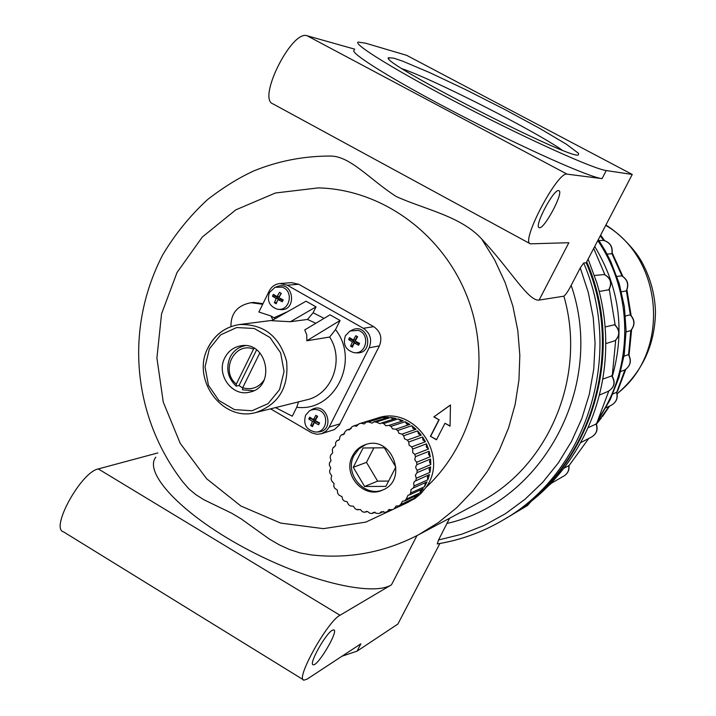 <?xml version="1.0" encoding="UTF-8"?>
<svg xmlns="http://www.w3.org/2000/svg" width="716" height="716" viewBox="0 0 716 716"><rect width="100%" height="100%" fill="white"/><g stroke="black" fill="none" stroke-linecap="round" stroke-linejoin="round"><path stroke-width="1.07" d="M588.686 438.514L568.969 465.74M551.768 482.996L548.402 485.869M593.698 248.416L604.895 274.675M609.28 289.246L615.178 325.073M615.688 340.288L612.225 376.16M608.779 391.079L596.383 424.194M563.707 468.362L568.952 465.597M587.943 427.774L596.276 423.953M602.711 379.122L611.974 375.837M605.101 326.97L614.704 324.724M615.214 340.664L605.754 343.608M594.477 275.481L604.394 274.514M608.922 289.765L599.22 291.466M620.674 371.541L624.925 369.912L616.745 392.18C618.221 398.007 616.351 402.401 611.133 405.372L605.951 407.771M609.128 406.303L596.401 424.23L601.458 417.777M600.285 235.779L603.633 240.406C610.283 242.447 613.066 246.913 611.992 253.777L621.998 275.973M621.81 275.812C627.699 279.526 629.221 284.565 626.393 290.92L630.34 314.807C635.047 319.927 635.208 325.189 630.814 330.586L628.585 354.554C631.807 360.721 630.59 365.84 624.943 369.904C630.438 365.903 631.602 360.819 628.433 354.644L623.976 356.183M329.637 337.048L335.518 329.629L340.073 320.5L330.04 314.807L304.748 329.906L306.779 334.882L306.824 340.771L329.637 337.048C344.763 359.906 332.009 394.489 306.725 399.823L256.042 412.47C278.837 404.236 289.013 387.15 286.579 361.222C279.446 336.171 263.757 323.936 239.52 324.527C225.397 326.765 214.916 334.453 208.079 347.582C190.877 379.229 222.461 422.422 256.042 412.47M340.073 320.5L306.824 340.771M275.544 407.601L292.271 416.211L296.746 407.252L298.527 401.873M351.117 330.506L351.735 330.219C369.035 321.224 375.059 355.297 355.718 352.773L355.046 352.72M345.389 335.777L349.981 331.025L358.277 330.38C370.646 334.014 366.404 355.011 353.802 352.612C345.524 349.945 342.722 344.333 345.389 335.777M588.122 259.111L596.813 282.793C602.04 300.255 604.984 318.092 605.629 336.305C606.228 354.51 604.528 372.418 600.527 390.032C596.473 407.628 590.288 424.293 581.965 440.027C573.606 455.734 563.438 469.965 551.454 482.7C539.452 495.418 526.09 506.221 511.367 515.126L507.331 517.534C589.886 470.806 627.422 354.08 586.699 261.859M598.952 240.549L603.597 240.406C610.113 242.455 612.851 246.904 611.822 253.768L607.061 254.082M598.308 239.583L605.226 250.734L610.694 261.304L619.224 283.563L624.397 306.869L626.088 330.658L624.263 354.384L618.964 377.466L610.336 399.367L598.415 419.853M616.897 276.439L621.721 275.83C627.502 279.553 629.024 284.592 626.267 290.929L621.452 291.752M625.462 315.98L630.205 314.852C634.85 319.989 635.02 325.234 630.733 330.604L626.079 331.911M612.824 393.97L616.566 392.341C618.024 398.141 616.207 402.481 611.133 405.372M393.934 58.184L388.511 57.727C378.469 61.755 571.833 160.706 578.403 154.907L578.582 153.385L566.302 144.176L540.025 128.576L504.628 109.396L465.883 89.742L429.913 72.71L402.643 61.155L393.934 58.184M561.988 150.002C534.315 130.589 434.702 79.915 402.383 68.843M373.868 447.885L366.485 462.366L377.627 481.134L388.609 481.08M366.485 462.366L353.265 467.297L363.084 447.983L384.367 447.786L395.814 467.029L385.888 486.388L364.614 486.468L353.265 467.297M377.627 481.134L364.614 486.468M429.081 474.762L427.371 476.963L427.846 479.818L429.475 474.592L414.537 481.367L413.588 483.318L414.134 485.913L413.266 488.043L411.002 489.538L410.715 492.975L409.498 494.908L408.048 495.203L406.16 499.267L404.621 500.932L402.553 501.164L400.593 504.583L398.794 505.935L396.127 505.988L394.194 508.772L392.189 509.765L388.976 509.532L387.168 511.698L385.02 512.307L381.324 511.698L379.722 513.283L377.502 513.488L373.385 512.423L372.096 513.488L369.859 513.283L367.541 511.493L364.507 512.298L362.323 511.698L360.399 509.559L357.195 509.765L355.136 508.781L353.346 506.203L350.366 505.97L348.495 504.637L347.153 501.791L344.244 501.021L342.606 499.374L342.024 496.725L338.99 495.069L337.639 493.172L337.29 490.057L334.766 488.303L333.745 486.2L334.059 483.533L331.705 480.928L331.043 478.682L331.723 475.675L329.888 473.142L329.602 470.824L330.774 468.004L329.369 465.203L329.467 462.885L331.016 460.782L330.174 457.336L330.658 455.081L332.689 452.879L332.269 449.773L333.119 447.652L335.607 445.638L335.598 442.748L336.788 440.823L339.321 439.66L340.064 436.465L341.568 434.791L343.188 434.702L345.533 431.122L347.305 429.752L349.498 429.842L351.842 426.87L353.829 425.859L356.568 426.217L358.814 423.854L360.945 423.228L364.202 423.953L366.234 422.171L368.454 421.939L372.15 423.12L373.868 421.867L376.115 422.046L380.187 423.747L381.494 422.959L383.687 423.541L385.817 425.743L388.877 425.42L390.954 426.387L392.645 428.911L395.787 429.179L397.693 430.504L399.054 433.368L402.016 434.12L403.681 435.767L404.549 438.819L407.359 440.098L408.738 442.014L409.087 445.164L411.664 446.918L412.702 449.048L412.72 452.628L414.788 454.392L415.459 456.665L414.761 459.717L416.631 462.267L416.918 464.612L415.915 466.107L415.763 467.942L417.142 470.314L417.034 472.667L415.361 475.236L416.3 478.279L415.799 480.552M334.041 447.339L333.119 447.652M338.775 440.179L336.788 440.823M344.566 433.842L341.568 434.791M351.252 428.526L347.305 429.752M358.627 424.373L353.829 425.859M360.945 423.228L375.828 418.645L381.002 417.616L366.234 422.171M375.828 418.645L376.374 419.039M368.454 421.939L383.176 417.383L388.475 417.312L373.868 421.867M383.176 417.383L384.716 418.484M376.115 422.046L390.668 417.482L395.93 418.377L381.494 422.959M390.668 417.482L393.173 419.254M383.687 423.541L398.078 418.941L403.153 420.775L388.877 425.42M398.078 418.941L401.497 421.312M390.954 426.387L405.193 421.715L409.919 424.436L395.787 429.179M405.193 421.715L406.733 424.096L409.427 424.597M416.005 429.26L411.781 425.734L413.105 428.526L416.005 429.26L402.016 434.12M411.781 425.734L397.693 430.504M421.232 435.086L417.634 430.862L418.484 433.842L421.232 435.086L407.359 440.098M417.634 430.862L403.681 435.767M425.438 441.745L422.583 436.957L422.923 440.036L425.438 441.745L411.664 446.918M422.583 436.957L408.738 442.014M428.49 449.039L426.459 443.83L426.28 446.9L428.49 449.039L414.788 454.392M426.459 443.83L412.702 449.048M430.298 456.727L429.153 451.259L428.463 454.239L430.298 456.727L416.631 462.267M429.153 451.259L415.459 456.665M430.79 464.586L430.576 459.028L429.394 461.811L430.79 464.586L417.142 470.314M430.576 459.028L416.918 464.612M429.967 472.363L430.683 466.877L429.045 469.401L429.967 472.363L416.3 478.279M430.683 466.877L417.034 472.667M427.846 479.818L414.134 485.913M425.474 482.584L424.499 486.728L410.715 492.975M424.499 486.728L426.987 481.904L413.266 488.043M420.731 489.78L420.032 492.868L406.16 499.267M420.032 492.868L423.299 488.607L409.498 494.908M415.012 496.125L414.582 498.067L400.593 504.583M414.582 498.067L418.529 494.496L404.621 500.932M408.487 501.415L408.326 502.158L394.194 508.772M408.326 502.158L412.828 499.383L398.794 505.935M391.777 509.541L387.168 511.698M406.366 503.133L392.529 509.604M383.543 511.51L379.722 513.283M375.023 512.137L372.096 513.488M366.476 511.412L364.507 512.298M358.152 509.345L357.195 509.765M359.495 423.639L377.305 418.162C413.902 404.71 449.845 455.609 425.904 487.507L420.838 493.646L414.752 498.667L392.359 509.685M352.567 455.824C355.378 450.462 359.566 446.775 365.133 444.761C391.616 434.299 409.14 480.051 382.451 490.12C363.603 499.294 341.997 474.377 352.567 455.824M383.185 489.789C364.408 498.076 343.761 473.455 354.098 455.278L359.038 448.771L365.894 444.52M310.95 418.028L310.717 418.484L314.736 420.829L312.641 425.009L313.053 425.241M314.279 422.521L318.638 424.776L319.578 422.905L315.219 420.65L317.644 416.363L315.845 415.316L313.42 419.603L309.706 417.16L308.766 419.03L312.48 421.464L310.699 425.564L312.498 426.611L314.279 422.521L316.535 421.876L319.282 423.478M317.125 416.068L315.675 418.967L313.42 419.603M312.48 421.464L314.736 420.829M308.766 419.03L310.717 418.484M310.699 425.564L312.641 425.009M274.872 295.296L274.514 296.021L278.515 298.295L276.609 302.608M277.924 299.539L282.274 301.794L283.205 299.906L278.855 297.65L281.281 293.381L279.491 292.37L277.065 296.639L273.396 294.321L272.465 296.209L276.143 298.527L274.389 302.725L276.179 303.745L277.924 299.539L280.296 299.306L282.793 300.729M281.003 293.229L279.437 296.406L277.065 296.639M276.143 298.527L278.515 298.295M272.465 296.209L274.514 296.021M274.389 302.725L276.439 302.51M350.84 338.471L350.464 339.223L354.545 341.541L352.415 345.783L352.845 346.025M354.223 342.955L358.618 345.228L359.575 343.331L355.181 341.049L357.624 336.735L355.798 335.706L353.355 340.019L349.569 337.639L348.62 339.536L352.406 341.917L350.572 346.114L352.388 347.153L354.223 342.955L356.362 342.57L359.155 344.154M357.096 336.448L355.494 339.644L353.355 340.019M352.406 341.917L354.545 341.541M348.62 339.536L350.464 339.223M350.572 346.114L352.415 345.783M310.404 410.366L311.263 409.883C327.123 399.922 336.18 432.106 317.465 431.936L316.481 431.981M305.642 415.146L309.437 410.912L311.209 410.017L315.076 409.337L318.343 409.946C329.763 413.409 327.14 432.786 315.371 432.025C306.278 430.03 303.038 424.4 305.642 415.146M276.036 286.964L277.029 286.633C294.267 279.786 297.543 312.811 279.294 309.419L278.255 309.276M269.422 292.575L275.007 287.313L282.023 287.143C294.446 290.777 289.72 312.113 277.181 309.133C269.422 306.296 266.835 300.774 269.422 292.575M430.414 436.295L436.474 439.776L444.985 423.272L450.051 426.172L450.471 404.97L433.851 416.9L438.908 419.791L430.414 436.295L436.572 439.588M450.051 425.939L444.985 423.272M450.471 405.077L433.851 416.9M434.12 416.81L438.908 419.791M439.168 419.701L430.683 436.196M230.928 326.63C230.794 313.259 237.506 305.285 251.074 302.698L253.688 302.438L262.996 303.673M279.938 283.536L291.528 282.65L298.733 284.27L373.698 326.657C380.572 331.517 382.469 337.907 379.399 345.855L339.286 425.134L334.363 429.591L321.386 433.762L325.95 431.247L328.85 427.738L369.143 347.815C372.266 339.742 370.333 333.235 363.352 328.295L287.25 285.192L279.938 283.536C275.141 284.073 271.57 286.561 269.216 291L258.897 312.024L270.782 315.908L275.418 318.593M606.255 170.56L632.255 174.462L406.679 55.338L365.697 43.228L358.188 42.074C352.254 43.846 398.66 72.343 464.12 106.254C529.491 140.166 593.895 169.057 606.255 170.56L602.067 178.624L567.081 174.149C557.692 170.864 520.183 242.169 530.359 243.834L568.844 242.715L539.094 300.085L563.895 296.182C565.873 294.536 568.298 290.938 571.162 285.389L580.273 267.909L583.656 263.005C624.155 355.888 586.225 472.981 503.33 519.914C482.656 532.113 460.639 540.115 437.288 543.909L438.532 539.989L449.621 518.223M558.614 190.599C553.522 189.122 533.814 226.614 539.139 227.616C543.641 230.552 564.244 192.076 558.91 190.68L558.614 190.599M583.656 263.005L586.207 262.79C626.464 355.091 588.767 471.45 506.337 518.124L503.33 519.914C482.629 532.131 460.576 540.15 437.19 543.954M632.255 174.462L586.207 262.79M311.263 554.918L300.272 552.976L289.47 549.503L279.15 544.778L269.252 539.005L241.274 518.948L231.662 513.202L203.738 499.661L195.728 494.568L188.791 488.777L183.045 482.163C135.208 420.444 122.499 333.262 162.523 255.165C174.874 234.392 189.883 215.874 207.542 199.594C223.419 187.297 238.92 177.702 254.037 170.811C278.166 161.037 303.36 156.115 329.611 156.043L330.658 156.07C350.33 156.097 369.957 179.609 396.181 196.497C424.749 209.493 460.997 216.16 481.734 239.046L494.693 260.024L505.12 282.498L512.871 306.126L517.802 330.524L519.834 355.315L518.939 380.098L515.144 404.477L508.521 428.079L499.177 450.534L487.283 471.504L473.043 490.666L456.674 507.742L438.469 522.483L418.708 534.7C384.698 552.403 348.889 559.142 311.263 554.909M329.87 156.061L330.658 156.07M341.98 656.223L357.069 651.148L397.908 624.021L439.884 543.498M264.365 379.623C258.95 387.571 251.719 390.283 242.67 387.768L259.89 352.836M242.67 387.768L242.509 389.817L253.697 390.712M253.571 349.059L236.334 384.071C219.91 371.112 234.409 341.451 253.571 349.059L254.18 348.334M256.596 349.891L239.037 385.539L236.182 386.13L236.334 384.071M251.074 302.698L262.7 304.273M290.41 321.717L271.722 320.687L306.054 301.212L316.025 306.869L290.41 321.717L307.504 319.452L315.863 323.274M224.797 357.821C228.27 351.144 233.55 347.162 240.657 345.855C267.569 340.431 276.412 387.49 249.365 392.189C231.93 396.87 215.838 374.271 224.797 357.821M236.182 386.13C227.661 377.896 225.63 368.266 230.069 357.248C233.389 350.858 238.446 346.991 245.239 345.658M239.037 385.539L242.652 387.983M332.26 630.304C325.458 633.785 308.354 664.663 313.178 664.734C317.671 666.694 339.098 630.348 333.763 629.865L332.26 630.304M416.972 535.613L391.473 584.793L340.002 615.259C327.355 621.443 294.768 680.164 303.987 680.155L307.137 679.108L360.864 643.818L357.069 651.148M391.473 584.793C372.49 597.046 304.98 580.9 243.154 547.158C181.157 513.569 143.37 472.694 155.784 457.166M157.851 452.933L98.289 468.926C81.114 471.933 49.744 528.864 63.581 531.89L303.253 679.699M354.733 49.162L307.2 35.8C291.94 29.338 257.026 98.951 272.948 103.883L530.082 243.682M602.067 178.624C589.581 177.407 525.105 148.776 459.806 114.864C394.418 80.962 348.182 52.205 354.25 50.156M316.025 306.869L313.116 312.74L307.504 319.452M270.55 408.845L311.711 432.858L316.875 434.281L321.386 433.762M539.094 300.085C528.426 301.454 511.117 270.585 481.734 239.046M531.075 501.442L527.37 505.612L531.263 501.281M568.683 465.579C569.318 470.045 567.815 473.473 564.145 475.863C567.895 473.428 569.497 469.982 568.934 465.534M595.963 423.827C598.039 429.394 596.652 433.744 591.81 436.885C596.741 433.726 598.209 429.376 596.231 423.854M611.607 375.685C615.644 382.183 614.489 387.41 608.144 391.366L608.009 391.428M614.373 324.616C619.966 329.906 620.154 335.33 614.928 340.888M603.973 274.362C610.712 277.969 612.269 283.169 608.672 289.962M617.55 391.258L625.73 369.42L617.55 391.258M609.576 406.097L602.586 416.444L609.576 406.097M604.599 240.63L600.626 235.143L604.59 240.63M612.207 252.855L622.839 276.376L612.207 252.846M626.93 289.89L631.145 315.586L626.93 289.882M631.593 329.736L629.051 355.315L631.602 329.727M597.779 240.603C632.971 292.119 633.732 365.079 599.981 416.3M594.719 246.456C619.385 287.304 625.256 330.595 612.35 376.33M405.265 503.643L365.903 522.089L323.364 528.659L280.699 523.101L240.916 506.024L206.664 478.78L180.217 443.338L163.266 402.141L156.911 357.973L161.574 313.769L177.031 272.51L202.315 237.023L235.841 209.833L275.392 192.998L318.253 187.896C382.666 189.292 444.958 235.072 468.595 300.46C492.322 365.795 474.296 442.9 425.904 487.507M580.273 267.909L588.284 292.388L593.251 317.68L595.086 343.376L593.77 369.026L589.322 394.203L581.848 418.502L571.466 441.504L558.382 462.84L542.826 482.181L525.07 499.222L505.424 513.703L484.213 525.419L461.793 534.217L438.532 539.989M571.162 285.389C605.915 385.468 543.032 501.97 447.178 523.387M563.895 296.182C587.048 376.195 548.76 466.966 479.183 502.471L418.708 534.7M209.385 348.871L220.653 334.846L236.656 327.552L254.27 328.483L269.977 337.505L280.627 352.872L284.055 371.488L279.571 389.62L268.097 403.636L251.969 410.751L234.418 409.606L218.89 400.504L208.419 385.244L205.027 366.843L209.385 348.871M208.275 347.493C215.077 334.408 225.486 326.747 239.52 324.527L272.313 320.356M273.011 319.963L270.782 315.908M340.002 615.259L98.289 468.926M567.081 174.149L307.2 35.8M287.948 311.487L274.013 317.752M313.116 312.74L324.062 318.378M335.518 329.629C360.416 360.882 334.318 412.407 296.746 407.252M287.25 285.192L298.733 284.27M363.352 328.295L373.698 326.657M369.143 347.815L379.399 345.855M329.217 427.058L340.046 423.827M605.718 225.361C664.153 259.478 670.31 352.836 617.138 393.666M527.37 505.612L511.34 515.144M591.81 436.885L580.488 442.765M599.301 395.107L608.144 391.366C614.579 387.41 615.832 382.201 611.894 375.739M615.044 340.825C620.307 335.294 620.163 329.906 614.614 324.661M608.868 289.846C612.457 283.106 610.873 277.951 604.125 274.38M388.86 58.775L388.511 57.727M506.83 517.829L507.331 517.534M564.145 475.863L550.47 483.748M605.906 225.003C621.354 234.759 635.504 250.734 641.25 260.973C650.164 276.788 654.898 293.766 655.471 311.916C654.979 344.978 642.207 372.266 617.156 393.773"/></g></svg>
